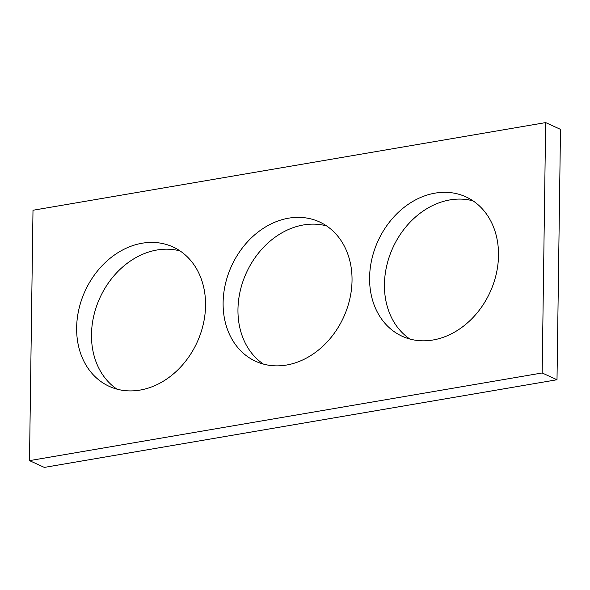 <?xml version="1.0" encoding="UTF-8"?>
<svg xmlns="http://www.w3.org/2000/svg" width="590" height="590" viewBox="0 0 590 590"><rect width="100%" height="100%" fill="white"/><g stroke="black" fill="none" stroke-linecap="round" stroke-linejoin="round"><path stroke-width="0.89" d="M557.004 379.746L44.339 467.405L29.5 460.628L32.996 210.254L545.662 122.595L560.5 129.372L557.004 379.746L542.166 372.969L29.5 460.628M542.166 372.969L545.662 122.595M205.556 305.635A76.641 61.611 -65.4 0 0 172.951 246.945A76.641 61.611 -65.4 0 0 85.063 291.054A76.641 61.611 -65.4 0 0 109.253 386.369A76.641 61.611 -65.4 0 0 205.556 305.635M180.097 250.949A76.641 61.611 -65.4 0 0 99.909 297.832A76.641 61.611 -65.4 0 0 116.953 389.142M498.506 255.544A76.641 61.611 -65.4 0 0 465.901 196.854A76.641 61.611 -65.4 0 0 378.013 240.963A76.641 61.611 -65.4 0 0 402.203 336.278A76.641 61.611 -65.4 0 0 498.506 255.544M473.047 200.858A76.641 61.611 -65.4 0 0 392.859 247.741A76.641 61.611 -65.4 0 0 409.902 339.051M352.031 280.589A76.641 61.611 -65.4 0 0 319.426 221.899A76.641 61.611 -65.4 0 0 231.538 266.009A76.641 61.611 -65.4 0 0 255.728 361.323A76.641 61.611 -65.4 0 0 352.031 280.589M326.572 225.904A76.641 61.611 -65.4 0 0 246.384 272.786A76.641 61.611 -65.4 0 0 263.428 364.096"/></g></svg>
